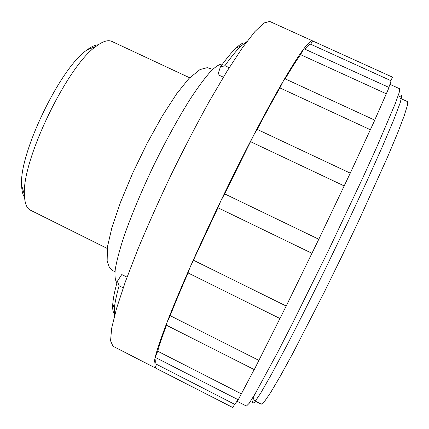 <?xml version="1.0" encoding="UTF-8"?>
<svg xmlns="http://www.w3.org/2000/svg" width="429" height="429" viewBox="0 0 429 429"><rect width="100%" height="100%" fill="white"/><g stroke="black" fill="none" stroke-linecap="round" stroke-linejoin="round"><path stroke-width="0.64" d="M155.26 367.771L156.494 364.291L234.577 404.274L232.85 407.55L154.805 367.669C153.523 367.079 153.684 363.497 155.287 356.912C157.121 349.469 160.939 338.191 166.747 323.075L170.179 315.68C175.064 303.265 181.027 289.012 188.058 272.919L189.672 268.216L217.948 207.765L220.908 200.697L224.64 193.87L254.44 133.757C265.363 112.865 275.08 95.125 283.585 80.529L284.926 78.748L374.78 120.163L350.252 173.15L318.801 239.248L286.207 306.038L254.268 369.605L166.232 325.102L166.747 323.075C172.64 307.786 180.282 289.5 189.672 268.216C199.142 246.798 209.556 224.292 220.908 200.697C232.282 177.102 243.458 154.789 254.44 133.757L257.196 129.392C265.508 113.626 273.08 99.796 279.906 87.902L283.585 80.529C292.004 66.12 298.675 55.641 303.593 49.088L303.984 48.74L389.082 87.489L374.699 120.131M285.167 78.861C291.355 68.431 296.487 60.36 300.568 54.655L303.593 49.088C308.242 42.927 311.239 40.197 312.575 40.884L310.709 44.241L390.91 80.673L392.465 77.145L312.736 40.98M304.788 49.11C307.609 45.742 309.582 44.123 310.709 44.241M229.215 67.691L224.925 65.707C231.397 56.601 236.808 50.016 241.157 45.941L246.793 41.699M123.209 287.832L119.106 285.768C116.382 295.458 114.795 303.067 114.345 308.596L114.532 315.647M224.925 65.707L220.334 67.09C226.694 58.215 232.03 51.775 236.347 47.769C239.371 44.975 241.843 43.356 243.752 42.921M154.805 367.669L112.94 346.203L110.564 340.792L111.642 328.303L116.511 308.569L125.289 281.955L137.789 249.48C147.812 225.407 159.02 200.316 171.407 174.206C184.148 148.262 196.831 123.884 209.449 101.067L227.102 71.08L242.482 47.651L254.906 31.564L264.023 22.957L269.734 21.45L312.575 40.884M388.824 87.371C390.374 83.371 391.066 81.14 390.91 80.673M166.49 325.236C162.366 336.186 159.438 344.841 157.695 351.206L155.271 357.373L238.218 399.769L254.183 369.562M234.577 404.274C234.888 404.397 236.009 402.847 237.939 399.624M254.102 400.514L261.282 404.177L264.318 401.759L270.565 392.648L280.057 376.598L292.562 353.828L324.319 292.052L341.763 256.456L358.794 220.651L387.414 157.363L397.469 133.414L404.134 115.996L407.384 105.437L407.389 101.56L400.053 98.214M24.55 197.34C22.737 194.793 21.756 190.782 21.611 185.301C18.94 153.561 60.419 67.648 86.937 50C91.313 46.707 95.066 44.981 98.193 44.814M107.239 248.461L30.357 210.135C26.641 208.296 24.668 203.196 24.442 194.841C21.616 160.65 67.632 65.337 96.166 46.289C102.853 41.264 108.07 39.64 111.819 41.404L189.645 77.772M116.951 282.738C115.144 280.684 114.591 276.137 115.288 269.09C116.774 260.601 119.616 249.871 123.82 236.905C131.274 215.519 141.205 191.758 153.62 165.615C166.372 139.639 178.802 117.079 190.91 97.946C198.45 86.588 205.083 77.692 210.811 71.252C215.889 66.318 219.798 63.921 222.528 64.066M223.364 77.188L217.894 74.641L220.334 67.09M127.032 277.161L121.782 274.528L117.358 281.263L119.106 285.768M113.857 312.993C112.806 311.298 112.452 308.199 112.789 303.694C113.208 298.23 114.731 290.755 117.358 281.263M217.948 207.765L312.001 253.325M193.635 260.317L286.207 306.038M188.058 272.919L280.003 318.543M170.179 315.68L258.912 360.387M157.695 351.206L241.264 393.827M156.494 364.291C155.582 363.787 155.464 361.626 156.135 357.813M224.64 193.87L318.801 239.248M257.196 129.392L350.252 173.15M250.734 141.768L344.235 185.945M279.906 87.902L370.35 129.74M300.568 54.655L386.239 93.758M236.964 401.222L246.434 406.065L249.163 403.335L255.25 393.618L277.499 352.627L292.975 322.431L328.652 250.123L363.084 177.215L377.107 146.316L395.366 103.4L399.19 92.589L399.635 88.755L389.95 84.352M254.327 395.179L252.247 403.04L254.231 402.724L260.714 393.109L271.825 373.664L287.226 344.766C299.388 321.198 312.559 294.97 326.726 266.082L347.554 222.715L366.623 181.773L382.352 146.707L393.699 119.964L400.214 102.772L401.994 95.254L399.496 96.707M236.347 47.769L241.157 45.941M21.611 185.301L24.442 194.841M86.937 50L96.166 46.289M212.714 69.321L207.223 67.675L200.021 69.552L188.996 78.453L176.812 93.554L162.285 115.98L147.018 143.501L132.652 173.187L120.592 202.075L111.926 227.526L107.486 246.686L107.137 261.084L109.272 267.117L111.728 269.98L114.967 271.782M112.789 303.694L114.345 308.596"/></g></svg>
